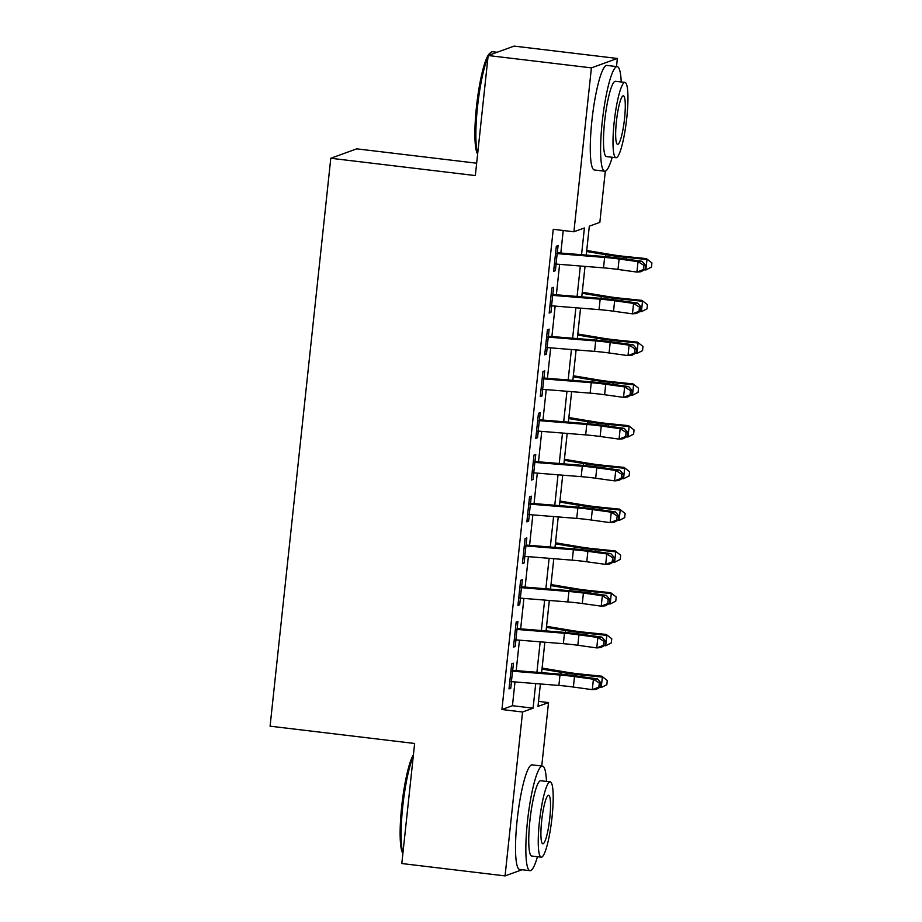 <?xml version="1.0" encoding="UTF-8"?>
<svg xmlns="http://www.w3.org/2000/svg" width="922" height="922" viewBox="0 0 922 922"><rect width="100%" height="100%" fill="white"/><g stroke="black" fill="none" stroke-linecap="round" stroke-linejoin="round"><path stroke-width="1.38" d="M476.651 163.206L356.733 148.845L330.791 158.261L270.088 726.179L414.635 743.478L401.808 863.534L505.06 875.9L522.567 712.003L533.089 708.177L535.717 683.594M330.791 158.261L475.337 175.572L488.164 55.516L514.107 46.1L617.36 58.466L616.495 66.557M605.316 171.158L599.842 222.363L589.319 226.178L586.231 255.071M538.54 701.388L548.521 702.587L541.744 766.021M512.586 671.204L513.45 663.195L511.698 663.84L509.013 688.895L510.765 688.25L511.48 681.646M517.058 629.449L517.91 621.44L516.159 622.073L513.473 647.129L515.237 646.495L515.94 639.891M521.518 587.694L522.371 579.684L520.619 580.318L517.945 605.374L519.697 604.74L520.4 598.124M525.978 545.928L526.831 537.929L525.079 538.563L522.405 563.619L524.157 562.973L524.86 556.369M530.438 504.173L531.303 496.163L529.539 496.797L526.865 521.852L528.617 521.218L529.32 514.614M534.898 462.418L535.763 454.408L534.011 455.042L531.326 480.097L533.077 479.463L533.792 472.848M539.37 420.651L540.223 412.653L538.471 413.287L535.797 438.342L537.549 437.708L538.252 431.093M543.83 378.896L544.683 370.886L542.931 371.531L540.257 396.575L542.009 395.941L542.712 389.338M548.29 337.141L549.143 329.131L547.391 329.765L544.718 354.82L546.469 354.186L547.172 347.582M552.751 295.374L553.615 287.376L551.852 288.01L549.178 313.065L550.93 312.431L551.644 305.816M581.552 254.703L584.41 227.965L573.899 231.779L553.246 229.301L501.925 709.525L512.448 705.71L514.983 681.923M516.193 670.617L519.443 640.168M520.653 628.862L523.903 598.413M525.114 587.107L528.375 556.658M529.585 545.34L532.835 514.891M534.045 503.585L537.296 473.136M538.506 461.83L541.756 431.381M542.966 420.063L546.227 389.614M547.426 378.308L550.688 347.859M551.898 336.553L555.148 306.104M556.358 294.786L559.608 264.337M560.818 253.031L563.227 230.5M557.222 253.619L558.075 245.609L556.323 246.255L553.638 271.31L555.401 270.665L556.104 264.061M488.164 55.516L591.405 67.871L617.36 58.466M522.059 869.734L505.06 875.9M501.925 709.525L522.567 712.003M573.899 231.779L591.405 67.871M536.927 672.288L540.177 641.839M541.387 630.521L544.648 600.072M545.859 588.766L549.109 558.317M550.319 547.011L553.569 516.562M554.779 505.244L558.029 474.795M559.239 463.489L562.501 433.04M563.699 421.734L566.961 391.285M568.171 379.979L571.421 349.53M572.631 338.213L575.881 307.764M577.091 296.458L580.341 266.009M540.396 683.974L537.999 706.402L548.521 702.587M585.021 266.389L581.77 296.838M580.56 308.144L577.31 338.593M576.1 349.899L572.85 380.348M571.64 391.654L568.378 422.103M567.18 433.421L563.918 463.87M562.708 475.176L559.458 505.625M558.248 516.931L554.998 547.38M553.788 558.697L550.526 589.146M549.328 600.452L546.066 630.902M544.856 642.208L541.606 672.657M512.448 705.71L533.089 708.177M553.73 270.469L555.401 270.665M549.27 312.224L550.93 312.431M544.81 353.99L546.469 354.186M540.338 395.745L542.009 395.941M535.878 437.501L537.549 437.708M531.418 479.267L533.077 479.463M526.958 521.022L528.617 521.218M522.497 562.777L524.157 562.973M518.026 604.532L519.697 604.74M513.566 646.299L515.237 646.495M509.105 688.054L510.765 688.25M555.551 253.481A14.74 1.164 6.1 0 0 557.153 253.619L604.625 257.434A21.068 1.66 -173.9 0 1 619.111 259.013L638.036 261.641L642.035 261.295L623.111 258.667A31.59 2.489 6.1 0 0 601.386 256.293L557.314 252.755M554.433 263.923A14.74 1.164 6.1 0 0 556.047 264.061L603.518 267.864A21.068 1.66 -173.9 0 1 617.994 269.455L636.918 272.082L638.036 261.641L643.936 265.375L643.487 269.547L645.089 269.408L645.538 265.236L643.936 265.375M645.089 269.408L640.917 271.736L636.918 272.082L643.487 269.547M645.538 265.236L642.035 261.295M586.726 250.484L612.093 254.726A21.068 1.66 6.1 0 0 625.946 256.535L646.391 258.609L651.912 262.92L651.462 267.103L645.861 269.95L644.397 269.8M645.861 269.95L646.979 259.508L626.534 257.422A31.59 2.489 -173.9 0 1 605.754 254.714L586.611 251.522M651.912 262.92L646.391 258.609M477.631 154.009A51.39 8.148 -83.2 0 1 476.455 106.964A51.39 8.148 -83.2 0 1 489.743 53.338L491.092 52.243A52.658 8.356 96.8 0 0 488.902 55.251M497.108 52.266L492.509 51.724A52.658 8.356 96.8 0 0 491.092 52.243M487.992 57.129A52.658 8.356 96.8 0 0 477.481 107.183A52.658 8.356 96.8 0 0 477.711 153.352M621.232 81.977A52.658 8.356 96.8 0 0 617.233 66.649A52.658 8.356 96.8 0 0 602.204 122.119A52.658 8.356 96.8 0 0 604.717 171.227A52.658 8.356 96.8 0 0 612.22 157.27M617.233 66.649L606.907 65.416A52.658 8.356 96.8 0 0 591.878 120.886A52.658 8.356 96.8 0 0 594.39 169.982L604.717 171.227M615.965 157.72L606.469 156.579A37.917 6.016 -83.2 0 1 604.659 121.231A37.917 6.016 -83.2 0 1 615.481 81.286L624.978 82.427A37.917 6.016 96.8 0 0 614.156 122.361A37.917 6.016 96.8 0 0 615.965 157.72A37.917 6.016 96.8 0 0 626.787 117.786A37.917 6.016 96.8 0 0 624.978 82.427M616.403 121.554A24.433 3.872 96.8 0 0 617.567 144.339A24.433 3.872 96.8 0 0 624.54 118.604A24.433 3.872 96.8 0 0 623.376 95.819A24.433 3.872 96.8 0 0 616.403 121.554M402.891 853.461A51.39 8.148 -83.2 0 1 401.704 806.416A51.39 8.148 -83.2 0 1 413.448 754.68M413.24 756.582A52.658 8.356 96.8 0 0 402.73 806.635A52.658 8.356 96.8 0 0 402.96 852.804M546.481 781.43A52.658 8.356 96.8 0 0 542.482 766.101A52.658 8.356 96.8 0 0 527.453 821.571A52.658 8.356 96.8 0 0 529.966 870.679A52.658 8.356 96.8 0 0 537.468 856.722M542.482 766.101L532.155 764.868A52.658 8.356 96.8 0 0 517.127 820.338A52.658 8.356 96.8 0 0 519.639 869.446L529.966 870.679M541.214 857.172L531.717 856.031A37.917 6.016 -83.2 0 1 529.908 820.684A37.917 6.016 -83.2 0 1 540.73 780.75L550.227 781.879A37.917 6.016 96.8 0 0 539.405 821.813A37.917 6.016 96.8 0 0 541.214 857.172A37.917 6.016 96.8 0 0 552.036 817.238A37.917 6.016 96.8 0 0 550.227 781.879M541.652 821.006A24.433 3.872 96.8 0 0 542.816 843.791A24.433 3.872 96.8 0 0 549.789 818.056A24.433 3.872 96.8 0 0 548.625 795.271A24.433 3.872 96.8 0 0 541.652 821.006M551.079 295.236A14.74 1.164 6.1 0 0 552.693 295.374L600.164 299.189A21.068 1.66 -173.9 0 1 614.651 300.768L633.575 303.407L637.575 303.061L618.65 300.422A31.59 2.489 6.1 0 0 596.926 298.048L552.843 294.51M549.973 305.678A14.74 1.164 6.1 0 0 551.575 305.816L599.046 309.631A21.068 1.66 -173.9 0 1 613.533 311.21L632.457 313.837L633.575 303.407L639.465 307.13L639.027 311.313L640.629 311.175L641.067 306.991L639.465 307.13M640.629 311.175L636.457 313.503L632.457 313.837L639.027 311.313M641.067 306.991L637.575 303.061M546.619 336.991A14.74 1.164 6.1 0 0 548.233 337.129L595.704 340.944A21.068 1.66 -173.9 0 1 610.191 342.535L629.104 345.162L633.114 344.816L614.19 342.189A31.59 2.489 6.1 0 0 592.466 339.815L548.383 336.265M545.501 347.433A14.74 1.164 6.1 0 0 547.115 347.571L594.586 351.386A21.068 1.66 -173.9 0 1 609.073 352.965L627.997 355.604L629.104 345.162L635.004 348.885L634.555 353.068L636.157 352.93L636.606 348.747L635.004 348.885M636.157 352.93L631.996 355.258L627.997 355.604L634.555 353.068M636.606 348.747L633.114 344.816M542.159 378.758A14.74 1.164 6.1 0 0 543.773 378.896L591.244 382.699A21.068 1.66 -173.9 0 1 605.719 384.29L624.643 386.917L628.654 386.572L609.73 383.944A31.59 2.489 6.1 0 0 588.005 381.57L543.922 378.032M541.041 389.199A14.74 1.164 6.1 0 0 542.655 389.326L590.126 393.141A21.068 1.66 -173.9 0 1 604.613 394.731L623.526 397.359L624.643 386.917L630.544 390.651L630.095 394.823L631.697 394.685L632.146 390.513L630.544 390.651M631.697 394.685L627.536 397.013L623.526 397.359L630.095 394.823M632.146 390.513L628.654 386.572M537.699 420.513A14.74 1.164 6.1 0 0 539.312 420.651L586.784 424.466A21.068 1.66 -173.9 0 1 601.259 426.045L620.183 428.684L624.182 428.338L605.27 425.699A31.59 2.489 6.1 0 0 583.545 423.325L539.462 419.787M536.581 430.954A14.74 1.164 6.1 0 0 538.194 431.093L585.666 434.907A21.068 1.66 -173.9 0 1 600.141 436.486L619.065 439.114L620.183 428.684L626.084 432.406L625.635 436.579L627.237 436.44L627.686 432.268L626.084 432.406M627.237 436.44L623.076 438.768L619.065 439.114L625.635 436.579M627.686 432.268L624.182 428.338M582.266 292.251L607.633 296.481A21.068 1.66 6.1 0 0 621.486 298.29L641.931 300.376L647.44 304.686L647.002 308.858L641.401 311.705L639.937 311.555M641.401 311.705L642.519 301.264L622.073 299.189A31.59 2.489 -173.9 0 1 601.282 296.469L582.151 293.277M647.44 304.686L641.931 300.376M577.794 334.006L603.172 338.236A21.068 1.66 6.1 0 0 617.025 340.045L637.471 342.131L642.98 346.442L642.53 350.614L636.941 353.46L635.465 353.31M636.941 353.46L638.059 343.019L617.613 340.944A31.59 2.489 -173.9 0 1 596.822 338.224L577.691 335.032M642.98 346.442L637.471 342.131M573.334 375.761L598.701 380.002A21.068 1.66 6.1 0 0 612.565 381.812L633.011 383.886L638.52 388.197L638.07 392.38L632.48 395.227L631.005 395.077M632.48 395.227L633.587 384.785L613.142 382.699A31.59 2.489 -173.9 0 1 592.362 379.991L573.23 376.798M638.52 388.197L633.011 383.886M568.874 417.528L594.241 421.757A21.068 1.66 6.1 0 0 608.094 423.567L628.539 425.641L634.059 429.952L633.61 434.135L628.009 436.982L626.545 436.832M628.009 436.982L629.127 426.54L608.681 424.466A31.59 2.489 -173.9 0 1 587.902 421.746L568.759 418.553M634.059 429.952L628.539 425.641M533.239 462.268A14.74 1.164 6.1 0 0 534.841 462.406L582.312 466.221A21.068 1.66 -173.9 0 1 596.799 467.8L615.723 470.439L619.722 470.093L600.798 467.454A31.59 2.489 6.1 0 0 579.074 465.08L535.002 461.542M532.121 472.709A14.74 1.164 6.1 0 0 533.723 472.848L581.206 476.662A21.068 1.66 -173.9 0 1 595.681 478.241L614.605 480.881L615.723 470.439L621.624 474.162L621.174 478.345L622.776 478.207L623.214 474.023L621.624 474.162M622.776 478.207L618.604 480.535L614.605 480.881L621.174 478.345M623.214 474.023L619.722 470.093M564.414 459.283L589.78 463.512A21.068 1.66 6.1 0 0 603.633 465.322L624.079 467.408L629.588 471.718L629.15 475.89L623.549 478.737L622.085 478.587M623.549 478.737L624.667 468.295L604.221 466.221A31.59 2.489 -173.9 0 1 583.43 463.501L564.299 460.308M629.588 471.718L624.079 467.408M528.767 504.034A14.74 1.164 6.1 0 0 530.38 504.173L577.852 507.976A21.068 1.66 -173.9 0 1 592.339 509.566L611.263 512.194L615.262 511.848L596.338 509.221A31.59 2.489 6.1 0 0 574.613 506.846L530.53 503.308M527.661 514.464A14.74 1.164 6.1 0 0 529.263 514.603L576.734 518.418A21.068 1.66 -173.9 0 1 591.221 520.008L610.145 522.636L611.263 512.194L617.152 515.928L616.714 520.1L618.316 519.962L618.754 515.79L617.152 515.928M618.316 519.962L614.144 522.29L610.145 522.636L616.714 520.1M618.754 515.79L615.262 511.848M559.942 501.038L585.32 505.268A21.068 1.66 6.1 0 0 599.173 507.077L619.619 509.163L625.128 513.473L624.69 517.645L619.088 520.492L617.625 520.342M619.088 520.492L620.206 510.062L599.761 507.976A31.59 2.489 -173.9 0 1 578.97 505.268L559.838 502.075M625.128 513.473L619.619 509.163M524.307 545.789A14.74 1.164 6.1 0 0 525.92 545.928L573.392 549.743A21.068 1.66 -173.9 0 1 587.879 551.321L606.791 553.949L610.802 553.603L591.878 550.976A31.59 2.489 6.1 0 0 570.153 548.602L526.07 545.063M523.189 556.231A14.74 1.164 6.1 0 0 524.802 556.369L572.274 560.173A21.068 1.66 -173.9 0 1 586.761 561.763L605.685 564.391L606.791 553.949L612.692 557.683L612.243 561.855L613.845 561.717L614.294 557.545L612.692 557.683M613.845 561.717L609.684 564.045L605.685 564.391L612.243 561.855M614.294 557.545L610.802 553.603M555.482 542.804L580.848 547.034A21.068 1.66 6.1 0 0 594.713 548.844L615.158 550.918L620.667 555.228L620.218 559.412L614.628 562.259L613.153 562.109M614.628 562.259L615.746 551.817L595.301 549.731A31.59 2.489 -173.9 0 1 574.51 547.023L555.378 543.83M620.667 555.228L615.158 550.918M519.847 587.545A14.74 1.164 6.1 0 0 521.46 587.683L568.932 591.498A21.068 1.66 -173.9 0 1 583.407 593.077L602.331 595.716L606.33 595.37L587.418 592.731A31.59 2.489 6.1 0 0 565.693 590.357L521.61 586.818M518.729 597.986A14.74 1.164 6.1 0 0 520.342 598.124L567.814 601.939A21.068 1.66 -173.9 0 1 582.301 603.518L601.213 606.157L602.331 595.716L608.232 599.438L607.782 603.622L609.384 603.484L609.834 599.3L608.232 599.438M609.384 603.484L605.224 605.812L601.213 606.157L607.782 603.622M609.834 599.3L606.33 595.37M551.022 584.56L576.388 588.789A21.068 1.66 6.1 0 0 590.253 590.599L610.698 592.685L616.207 596.995L615.758 601.167L610.157 604.014L608.693 603.864M610.157 604.014L611.274 593.572L590.829 591.498A31.59 2.489 -173.9 0 1 570.05 588.778L550.907 585.585M616.207 596.995L610.698 592.685M515.386 629.311A14.74 1.164 6.1 0 0 516.988 629.438L564.46 633.253A21.068 1.66 -173.9 0 1 578.947 634.843L597.871 637.471L601.87 637.125L582.946 634.497A31.59 2.489 6.1 0 0 561.233 632.123L517.15 628.573M514.269 639.741A14.74 1.164 6.1 0 0 515.882 639.88L563.354 643.694A21.068 1.66 -173.9 0 1 577.829 645.273L596.753 647.912L597.871 637.471L603.772 641.205L603.322 645.377L604.924 645.239L605.374 641.067L603.772 641.205M604.924 645.239L600.752 647.567L596.753 647.912L603.322 645.377M605.374 641.067L601.87 637.125M510.915 671.066A14.74 1.164 6.1 0 0 512.528 671.204L560 675.019A21.068 1.66 -173.9 0 1 574.487 676.598L593.411 679.226L597.41 678.88L578.486 676.252A31.59 2.489 6.1 0 0 556.761 673.878L512.678 670.34M509.808 681.508A14.74 1.164 6.1 0 0 511.41 681.646L558.882 685.449A21.068 1.66 -173.9 0 1 573.369 687.04L592.293 689.668L593.411 679.226L599.3 682.96L598.862 687.132L600.464 686.994L600.902 682.822L599.3 682.96M600.464 686.994L596.292 689.322L592.293 689.668L598.862 687.132M600.902 682.822L597.41 678.88M546.562 626.315L571.928 630.544A21.068 1.66 6.1 0 0 585.781 632.354L606.227 634.44L611.747 638.75L611.298 642.922L605.696 645.769L604.233 645.619M605.696 645.769L606.814 635.339L586.369 633.253A31.59 2.489 -173.9 0 1 565.589 630.533L546.446 627.34M611.747 638.75L606.227 634.44M542.101 668.07L567.468 672.311A21.068 1.66 6.1 0 0 581.321 674.12L601.766 676.195L607.275 680.505L606.837 684.689L601.236 687.535L599.773 687.386M601.236 687.535L602.354 677.094L581.909 675.008A31.59 2.489 -173.9 0 1 561.118 672.299L541.986 669.107M607.275 680.505L601.766 676.195M604.625 257.434L603.518 267.864M619.111 259.013L617.994 269.455M557.153 253.619L556.047 264.061M626.349 259.117L626.534 257.422M605.547 256.65L605.754 254.714M600.164 299.189L599.046 309.631M614.651 300.768L613.533 311.21M552.693 295.374L551.575 305.816M595.704 340.944L594.586 351.386M610.191 342.535L609.073 352.965M548.233 337.129L547.115 347.571M591.244 382.699L590.126 393.141M605.719 384.29L604.613 394.731M543.773 378.896L542.655 389.326M586.784 424.466L585.666 434.907M601.259 426.045L600.141 436.486M539.312 420.651L538.194 431.093M621.889 300.872L622.073 299.189M601.075 298.405L601.282 296.469M617.429 342.638L617.613 340.944M596.615 340.172L596.822 338.224M612.969 384.393L613.142 382.699M592.154 381.927L592.362 379.991M608.508 426.148L608.681 424.466M587.694 423.682L587.902 421.746M582.312 466.221L581.206 476.662M596.799 467.8L595.681 478.241M534.841 462.406L533.723 472.848M604.037 467.915L604.221 466.221M583.223 465.437L583.43 463.501M577.852 507.976L576.734 518.418M592.339 509.566L591.221 520.008M530.38 504.173L529.263 514.603M599.577 509.67L599.761 507.976M578.762 507.204L578.97 505.268M573.392 549.743L572.274 560.173M587.879 551.321L586.761 561.763M525.92 545.928L524.802 556.369M595.116 551.425L595.301 549.731M574.302 548.959L574.51 547.023M568.932 591.498L567.814 601.939M583.407 593.077L582.301 603.518M521.46 587.683L520.342 598.124M590.656 593.18L590.829 591.498M569.842 590.714L570.05 588.778M564.46 633.253L563.354 643.694M578.947 634.843L577.829 645.273M516.988 629.438L515.882 639.88M560 675.019L558.882 685.449M574.487 676.598L573.369 687.04M512.528 671.204L511.41 681.646M586.185 634.947L586.369 633.253M565.382 632.48L565.589 630.533M581.724 676.702L581.909 675.008M560.91 674.236L561.118 672.299"/></g></svg>
